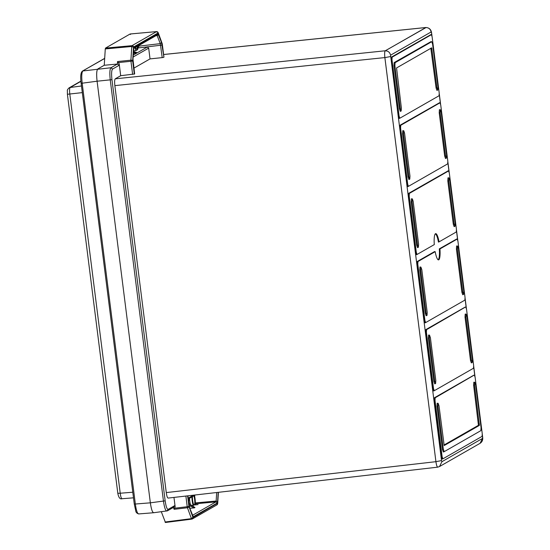 <?xml version="1.0" encoding="UTF-8"?>
<svg xmlns="http://www.w3.org/2000/svg" width="550" height="550" viewBox="0 0 550 550"><rect width="100%" height="100%" fill="white"/><g stroke="black" fill="none" stroke-linecap="round" stroke-linejoin="round"><path stroke-width="0.82" d="M105.284 48.922L105.511 48.091L132 45.664L131.773 46.496L105.284 48.922L104.246 65.264L97.79 68.963L104.246 65.264L117.384 64.061L119.109 65.319L112.571 69.066C111.533 70.263 111.334 73.803 111.959 79.674L97.089 81.214C96.346 74.367 96.58 70.283 97.79 68.963C96.601 70.345 96.367 74.429 97.089 81.208L150.349 502.831C151.333 509.465 152.494 512.751 153.849 512.676C152.488 512.786 151.319 509.506 150.349 502.831L135.341 504.027C136.29 510.696 137.459 513.975 138.834 513.865M153.697 512.731L167.441 510.84M133.492 497.826L122.052 498.733C120.058 499.421 118.649 497.606 117.81 493.274L120.223 493.226C120.718 496.939 121.371 498.761 122.169 498.699M69.08 87.876L70.221 87.477C69.506 88.234 69.376 90.502 69.829 94.284L120.223 493.226L132.784 492.229M153.642 512.737L138.634 513.934C136.833 513.308 135.871 512.291 135.754 510.874L134.276 504.047L81.139 83.194L82.177 83.201C81.427 76.395 81.661 72.311 82.885 70.957L110.956 67.746C109.766 69.101 109.532 73.184 110.254 79.991L163.46 501.146C164.443 507.781 165.605 511.06 166.953 510.991L168.19 509.362C167.014 509.431 166.004 506.584 165.165 500.837L111.959 79.674M193.882 495.77A5.28 1.052 -96.2 0 1 194.769 500.906A5.28 1.052 -96.2 0 1 194.432 504.845L195.339 504.322A7.721 1.533 83.8 0 0 195.346 504.24A7.721 1.533 83.8 0 0 194.446 495.454M156.53 31.611L156.922 32.093L156.53 31.611L132 45.664A1.492 1.458 -119.8 0 1 133.609 46.984L158.146 32.931A1.492 1.458 -119.8 0 0 156.53 31.611L130.109 33.997L130.501 34.471L130.109 33.997L105.511 48.091M161.315 511.754L165.44 522.486L191.737 519.138M217.594 503.711L217.663 503.133L193.05 517.502A1.492 1.458 60.2 0 1 191.812 519.124L191.421 518.65L165.048 522.012L165.44 522.486M97.089 81.214L150.349 502.831L165.165 500.837M163.625 57.365L162.202 57.619L160.284 43.636L161.521 42.529L163.921 57.138M132.935 59.29L134.626 73.975L120.691 75.708L115.252 78.829C114.586 79.599 114.455 81.861 114.861 85.628L166.272 492.587C166.808 496.32 167.454 498.142 168.211 498.053M133.416 52.243L136.792 53.068L133.341 53.384M162.202 57.619L150.033 58.898L148.672 48.118L147.324 47.025L138.786 47.816L138.291 45.808M133.107 55.172L147.324 47.025M150.033 58.898L133.911 68.131M437.889 467.129L437.862 467.149C437.106 467.191 436.459 465.362 435.923 461.677L384.869 57.585C384.457 53.783 384.587 51.514 385.261 50.779L426.078 27.521M437.862 467.149L168.121 498.087M425.837 27.562L385.268 50.806C388.156 50.896 389.922 52.367 390.555 55.206L431.118 31.962C430.492 29.095 428.732 27.624 425.837 27.562L425.947 27.527C429.234 27.72 431.118 29.535 431.599 32.959L431.784 35.241M437.862 467.115L439.533 466.538L437.862 467.115C437.112 467.156 436.459 465.334 435.923 461.649L441.519 460.611L441.904 461.704L439.533 466.538M385.268 50.806C384.601 51.562 384.471 53.831 384.883 57.606L435.923 461.649M173.965 497.42L175.147 506.749L174.109 509.314L173.415 507.416M120.691 75.708L119.199 63.896L117.542 61.552L117.384 64.061L110.956 67.746L112.571 69.066M117.542 61.552L130.907 60.177L131.773 46.496L133.526 47.293L132.66 60.968A1.492 0.956 -176.4 0 0 130.907 60.177L130.955 61.284L132.66 60.968L134.324 74.147M173.381 507.313L174.735 505.615L168.19 509.362M191.812 519.124L191.421 518.65L192.906 517.316L188.932 506.413A1.492 1.134 160 0 1 187.447 507.739L187.227 506.729L174.928 508.179M194.432 504.845L198.076 504.591L194.116 505.024A5.28 1.052 -96.2 0 1 192.892 501.985A5.28 1.052 -96.2 0 1 192.452 496.595M190.458 505.952L194.116 505.024M189.881 508.289L194.384 507.877L189.166 505.519M218.405 492.326L217.704 503.394L216.872 504.9A1.492 1.458 60.2 0 0 217.58 503.449M162.264 43.966L162.257 44.014A1.492 1.134 -20 0 0 162.209 43.663L158.235 32.752L162.257 44.014L163.928 57.193M158.228 32.732L156.571 31.598L130.151 33.983M192.445 515.343L215.903 501.902L216.136 501.029L217.601 501.689L217.243 503.002L215.903 501.902L195.36 503.786M194.679 496.506L194.755 495.275M194.384 507.877L194.968 507.54L188.925 503.594M188.609 501.084L189.716 498.163M188.437 499.703L189.117 498.506M190.761 505.78A7.762 1.547 -96.2 0 1 189.516 498.451M191.888 496.918A7.721 1.533 83.8 0 0 193.201 505.546M400.586 127.923L400.737 125.297L439.966 102.816L440.722 104.933L447.831 161.233L447.679 163.866L408.437 186.347L407.701 184.229L400.586 127.923L399.933 127.841L400.084 125.214L439.526 102.733M408.416 186.354L407.818 186.594L407.082 184.477L407.701 184.229M399.933 127.841L407.082 184.477M430.842 34.568L431.427 34.677L432.114 36.809L439.223 93.108L439.072 95.741L399.843 118.216L399.094 116.098L391.978 59.799L391.325 59.716L391.476 57.09L430.918 34.609M399.224 118.463L399.829 118.223L399.224 118.463L398.475 116.353L399.094 116.098M391.325 59.716L398.475 116.353M442.262 459.092L442.839 458.851L442.241 459.099L441.506 456.974L434.356 400.345L435.009 400.428L435.16 397.794L473.956 375.237M473.797 375.203L434.507 397.719L434.356 400.345M426.408 332.303L433.517 388.603L434.266 390.713L433.641 390.974L432.905 388.85L425.748 332.221L426.408 332.303L426.559 329.67L465.348 307.106M465.19 307.079L425.899 329.587L425.748 332.221M435.181 251.673L417.952 261.546L417.292 261.463L434.576 251.563L435.181 251.673A13.207 2.626 -96.2 0 0 438.405 259.889A13.207 2.626 -96.2 0 0 439.952 248.937L439.306 248.854L456.741 238.982M425.047 322.836L424.297 320.726L417.141 264.096L417.801 264.172L424.909 320.478L425.659 322.589L425.033 322.843L425.631 322.603M417.292 261.463L417.141 264.096M439.306 248.854A13.035 2.599 -96.2 0 1 438.082 259.751M409.193 196.048L409.344 193.421L448.573 170.947L449.322 173.058L456.438 229.364L456.287 231.99L439.058 241.863A13.207 2.626 -96.2 0 0 435.552 233.674A13.207 2.626 -96.2 0 0 434.287 244.592L417.058 254.464L416.309 252.354L409.193 196.048L408.533 195.972L408.684 193.339L448.133 170.858M435.27 233.881A13.035 2.599 -96.2 0 1 438.453 242.103L439.058 241.863M416.439 254.712L417.038 254.471L416.439 254.712L415.69 252.601L416.309 252.354M408.533 195.972L415.69 252.601M448.649 170.933L447.982 170.83M448.291 177.822L448.951 177.952L448.731 180.998L454.149 223.857L455.008 226.284L454.128 226.641L453.283 224.201L447.81 180.888L448.731 180.998M448.91 177.973L447.989 177.863L447.81 180.888M418.357 247.28L417.498 247.631L418.378 247.273L417.512 244.846L412.101 201.988L412.314 198.942L411.661 198.811M417.512 247.624L416.652 245.19L417.512 244.846M412.101 201.988L411.18 201.877L416.652 245.19M411.18 201.877L411.352 198.853L412.273 198.962M411.565 198.763L412.397 198.921L413.174 201.369L418.591 244.228L418.378 247.273M455.008 226.284L455.228 223.238L449.811 180.379L449.034 177.939M439.684 109.698L440.344 109.828L440.124 112.874L445.541 155.733L446.401 158.159L445.527 158.517L444.682 156.076L439.209 112.764L440.124 112.874M440.303 109.849L439.381 109.739L439.209 112.764M409.75 179.156L408.891 179.506L409.771 179.149L408.904 176.715L403.494 133.863L403.707 130.811L403.054 130.687M408.904 179.492L408.045 177.066L408.904 176.715M403.494 133.863L402.572 133.746L408.045 177.066M402.572 133.746L402.744 130.728L403.666 130.838M402.957 130.639L403.796 130.797L404.573 133.244L409.984 176.103L409.771 179.149M446.401 158.159L446.621 155.114L441.203 112.255L440.426 109.808L439.594 109.649M430.767 34.574L431.365 34.691L392.129 57.166L391.978 59.799M431.083 41.573L394.137 62.597L395.058 62.714L431.736 41.704L432.603 44.131L438.013 86.989L437.8 90.035L436.934 87.608L436.074 87.952L436.92 90.392L437.8 90.035M430.808 48.173L436.074 87.952M401.129 111.038L400.283 111.382L399.438 108.941L400.297 108.591L394.886 65.739L395.058 62.714M394.886 65.739L393.965 65.622L399.438 108.941M393.965 65.622L394.137 62.597M400.297 108.591L401.163 111.024L401.376 107.972L396.564 67.939L431.674 47.823L436.934 87.608M473.873 375.189L474.464 375.306L475.145 377.431L482.254 433.737L482.103 436.363L442.874 458.844L442.124 456.727L441.506 456.974M435.009 400.428L442.124 456.727M444.228 445.527L479.366 425.411L478.445 425.301L473.632 385.261L473.804 382.236L474.849 382.312L474.114 382.202M444.187 445.507L438.996 405.749L438.13 403.315L437.917 406.361L443.334 449.219L444.194 451.653L480.872 430.636L481.044 427.611L475.633 384.759L474.767 382.326L473.804 382.236M443.334 449.219L442.468 449.57L443.334 451.997L444.159 451.667M444.18 451.66L443.334 451.997M442.468 449.57L436.996 406.251L437.917 406.361M438.089 403.342L437.174 403.226L436.996 406.251M478.445 425.301L443.987 445.039M479.366 425.411L474.554 385.378L474.726 382.353M465.266 307.065L465.864 307.182L466.538 309.306L473.653 365.612L473.502 368.239L434.266 390.713M472.189 362.553L471.343 362.89L470.498 360.456L465.025 317.137L465.197 314.112L466.118 314.229L465.946 317.254L465.025 317.137M465.328 314.036L466.249 314.188L465.197 314.112M434.727 381.095L435.627 383.501L435.806 380.476L430.389 337.618L429.481 335.211L429.309 338.236L434.727 381.095L433.861 381.439L434.727 383.873L435.552 383.543M435.586 383.522L434.727 383.873M433.861 381.439L428.388 338.126L429.309 338.236M429.481 335.211L428.567 335.101L428.388 338.126M429.612 335.177L428.697 335.026M470.498 360.456L471.357 360.106L472.223 362.539L472.436 359.487L467.026 316.635L466.118 314.229M471.357 360.106L465.946 317.254M439.952 248.937L457.181 239.071L457.93 241.182L465.046 297.488L464.894 300.114L425.659 322.589M417.952 261.546L417.801 264.172M463.581 294.422L462.736 294.766L463.657 294.387L463.829 291.363L458.418 248.511L457.641 246.063L456.899 245.946M462.756 294.759L461.89 292.332L456.418 249.012L456.596 245.988L457.511 246.104L457.339 249.123L456.418 249.012M457.511 246.104L456.596 245.988M426.119 312.971L427.027 315.377L427.199 312.352L421.781 269.493L420.881 267.087L420.702 270.112L426.119 312.971L425.26 313.314L426.119 315.748L426.944 315.411M426.965 315.404L426.119 315.748M425.26 313.314L419.788 270.002L420.702 270.112M420.881 267.087L419.959 266.977L419.788 270.002M463.616 294.408L462.756 291.981L457.339 249.123M137.754 48.407L138.786 47.816M133.506 50.786A7.762 1.547 83.8 0 0 133.526 50.827L135.974 50.593L137.658 49.631A7.721 1.533 -96.2 0 0 137.741 46.124M133.458 51.528L137.363 52.731M135.974 50.593A7.721 1.533 -96.2 0 1 135.073 47.651M135.596 47.355A5.28 1.052 83.8 0 0 136.599 49.143A5.28 1.052 83.8 0 0 136.689 49.115A5.28 1.052 83.8 0 0 137.218 46.42M161.521 42.529L157.953 33.674L156.922 35.028L160.284 43.636L138.435 46.207M82.301 92.613L67.464 94.27M117.81 493.274L67.409 94.325L67.368 90.716C67.134 90.145 67.726 89.183 69.142 87.842L80.891 81.111M80.912 81.352L70.221 87.477L81.462 85.979M104.679 58.472L82.411 71.115L104.686 58.355M82.369 71.142L82.411 71.115C80.719 72.531 80.293 76.567 81.118 83.222L81.139 83.194M134.303 504.02L135.341 504.027L82.177 83.201L97.089 81.208M132.949 58.898L133.953 47.424L157.953 33.674M157.355 34.884L133.678 48.455M133.623 48.427L133.953 47.424M133.114 57.035L148.672 48.118M425.837 27.534L163.618 54.526M385.261 50.779L115.252 78.829M435.923 461.677L166.272 492.587M384.869 57.585L114.861 85.628M175.147 506.749L174.735 505.615M119.199 63.896L119.109 65.319M132.619 74.456L130.955 61.284L118.635 62.556M174.109 509.314L187.447 507.739L191.421 518.65M187.598 495.853L188.932 506.413L187.227 506.729L185.879 496.052M193.38 495.192L188.238 498.142M192.624 515.817L193.242 516.752L217.243 503.002M189.124 505.374L187.914 495.818L189.674 507.904L193.242 516.752M218.192 492.346L217.601 501.689M217.663 503.133L218.35 492.332M165.399 522.5L192.342 518.952L216.872 504.9M189.516 507.402L189.674 507.904M192.624 516.003L189.633 507.609M195.36 502.934L216.136 501.029L216.679 492.525M482.474 438.46L480.102 443.3C482.226 441.911 483.072 439.814 482.639 437.002L482.474 438.46L441.904 461.704M482.549 437.099L482.343 435.442M474.815 375.863L473.736 367.317M466.207 307.739L465.128 299.193M457.6 239.614L456.521 231.069M448.999 171.49L447.92 162.944M440.392 103.366L439.312 94.82M431.118 31.962L431.509 33.055M390.555 55.206L441.519 460.611M408.684 193.339L409.344 193.421M454.149 226.634L454.974 226.298M454.149 223.857L453.283 224.201M400.084 125.214L400.737 125.297M445.541 158.51L446.366 158.173M445.541 155.733L444.682 156.076M391.476 57.09L392.129 57.166M431.179 49.232L432.046 48.881M436.934 90.386L437.759 90.049M435.16 397.794L434.507 397.719M474.554 385.378L473.632 385.261M478.521 423.981L479.442 424.098M426.559 329.67L425.899 329.587M433.654 390.967L434.239 390.727M433.517 388.603L432.905 388.85M461.89 292.332L462.756 291.981M424.909 320.478L424.297 320.726M384.883 57.606L390.473 56.568M480.102 443.3L439.539 466.538M132.976 59.104L134.647 73.954M133.595 48.737L133.567 49.149M141.948 47.52L162.071 45.052M155.911 35.716L157.334 35.537L158.572 34.43M134.276 504.047L81.118 83.222M173.917 507.127L167.482 510.812M195.278 494.979L188.341 498.953M162.209 43.663A1.492 1.492 0 0 1 162.284 43.986L163.948 57.166M163.611 54.498L425.941 27.5M189.626 507.609L189.145 505.354M448.202 177.774L449.02 177.932M448.635 170.926L448.058 170.816M408.437 186.347L407.818 186.594M401.143 111.031L400.283 111.382M429.598 335.17L428.78 335.012M472.203 362.546L471.343 362.89M431.599 32.959L431.984 35.991M439.306 93.954L440.584 104.115M447.906 162.078L449.192 172.239M456.514 230.209L457.799 240.364M465.121 298.341L466.407 308.488M473.729 366.465L475.007 376.612M482.336 434.589L482.639 437.002M132.983 59.104L133.719 48.263L133.361 48.634"/></g></svg>
